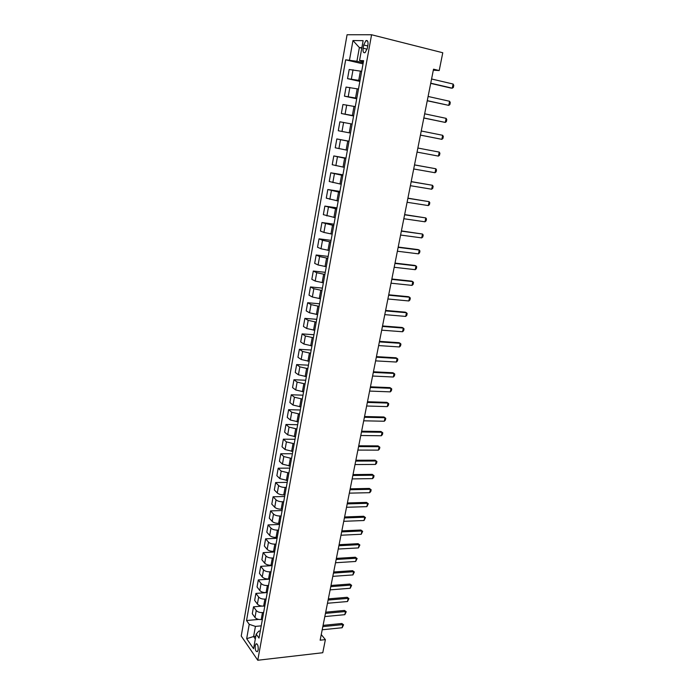 <?xml version="1.0" encoding="UTF-8"?>
<svg xmlns="http://www.w3.org/2000/svg" width="695" height="695" viewBox="0 0 695 695"><rect width="100%" height="100%" fill="white"/><g stroke="black" fill="none" stroke-linecap="round" stroke-linejoin="round"><path stroke-width="1.04" d="M258.175 649.895C258.384 645.777 257.654 643.77 255.995 643.891L255.213 645.646C255.013 649.747 255.734 651.754 257.402 651.641L258.175 649.895M347.074 34.75L241.226 636.029L257.767 660.25L371.582 34.759L347.074 34.75M433.324 70.204L439.214 70.551L433.524 69.179L320.134 640.199L325.382 639.626L321.255 634.578M363.702 44.966L363.12 48.216C362.738 51.743 363.416 53.202 365.144 52.603L367.325 48.32L367.916 45.045C368.289 41.518 367.62 40.049 365.891 40.657L363.702 44.966L367.751 45.957M361.869 47.634L359.376 47.573L356.917 61.264L345.667 59.813L246.543 620.539L258.722 619.41M349.507 60.005L352.964 40.553L363.129 40.666L359.558 60.491L363.389 61.89M260.286 630.964L258.809 631.112L256.194 634.135L259 638.088L363.607 60.691L359.558 60.491M256.194 634.135L253.571 648.696L246.673 638.67L249.218 624.318L246.543 620.539M325.382 639.626L322.767 652.727L257.767 660.25M439.214 70.551L442.776 52.751L371.582 34.759M361.774 48.155L359.376 47.573L352.964 40.553M255.803 636.316L253.614 636.533L255.326 638.966M363.233 62.75L356.917 61.264M361.687 71.316L349.185 69.491L347.552 78.657L359.854 81.393M360.01 80.55L347.552 78.657M358.472 89.047L346.058 87.075L344.442 96.162L356.709 98.768M356.813 98.204L344.442 96.162M355.284 106.622L342.948 104.511L341.349 113.52L353.59 115.996M353.642 115.709L341.349 113.52M352.13 124.058L339.872 121.799L338.283 130.738L350.497 133.066L338.283 130.738M348.994 141.337L336.823 138.948L349.02 141.215M347.378 150.259L335.242 147.8L336.823 138.948M345.893 158.469L333.791 155.941L345.962 158.086M344.286 167.321L332.227 164.724L333.791 155.941M342.817 175.461L330.794 172.803L342.93 174.81M341.228 184.236L329.239 181.508L330.794 172.803M339.759 192.307L327.814 189.518L339.924 191.403M338.187 201.011L326.276 198.153L327.814 189.518M336.736 209.013L324.869 206.094L336.945 207.848M335.172 217.639L323.34 214.659L324.869 206.094M333.739 225.571L321.941 222.53L333.991 224.172M332.184 234.137L323.913 232.425L320.421 231.027L321.941 222.53M330.759 241.999L322.506 240.288L319.031 238.837L331.055 240.348M329.221 250.487L320.994 248.767L317.537 247.264L319.031 238.837M327.805 258.297L319.596 256.568L316.156 255.004L328.153 256.403M326.285 266.715L318.093 264.977L314.67 263.362L316.156 255.004M324.878 274.447L316.703 272.709L313.297 271.041L325.269 272.327M323.366 282.796L315.209 281.058L311.82 279.329L313.297 271.041M321.976 290.475L313.836 288.72L310.465 286.948L322.402 288.112M320.473 298.754L312.359 297L309.006 295.175L310.465 286.948M319.101 306.365L310.995 304.601L307.659 302.733L319.57 303.776M317.606 314.583L309.527 312.811L306.208 310.882L307.659 302.733M316.242 322.132L308.18 320.36L304.87 318.38L316.755 319.318M314.765 330.281L306.721 328.5L303.428 326.468L304.87 318.38M313.41 337.77L305.383 335.98L302.108 333.904L313.958 334.729M311.942 345.849L303.932 344.06L300.683 341.931L302.108 333.904M310.596 353.277L302.603 351.479L299.363 349.307L311.186 350.028M309.145 361.296L301.17 359.489L297.947 357.265L299.363 349.307M307.807 368.663L299.858 366.856L296.643 364.58L308.441 365.196M306.373 376.612L298.433 374.796L295.236 372.477L296.643 364.58M305.044 383.927L297.121 382.102L293.95 379.739L305.713 380.243M303.619 391.815L295.714 389.982L292.552 387.575L293.95 379.739M302.299 399.06L294.419 397.236L291.266 394.777L303.003 395.177M300.883 406.888L293.021 405.055L289.885 402.544L291.266 394.777M299.58 414.081L291.726 412.239L288.616 409.694L300.318 409.998M298.172 421.848L290.345 419.997L287.243 417.4L288.616 409.694M296.878 428.98L289.068 427.13L285.975 424.489L297.66 424.697M295.488 436.686L287.687 434.827L284.62 432.142L285.975 424.489M294.202 443.766L286.418 441.907L283.36 439.179L295.019 439.275M292.821 451.411L285.054 449.543L282.014 446.763L283.36 439.179M291.544 458.431L283.795 456.563L280.771 453.748L292.395 453.748M290.171 466.015L282.439 464.138L279.425 461.28L280.771 453.748M288.911 472.982L281.197 471.106L278.2 468.204L289.789 468.109M287.548 480.506L279.85 478.62L276.862 475.675L278.2 468.204M286.297 487.421L285.098 487.447C282.248 487.377 280.085 486.735 278.608 485.536L275.646 482.547L287.209 482.365M284.941 494.883L283.751 494.918C280.902 494.849 278.747 494.214 277.279 492.99L274.325 489.958L275.646 482.547M283.699 501.747L282.509 501.781C279.668 501.729 277.514 501.086 276.045 499.853L273.109 496.777L284.646 496.508M282.361 509.157L281.171 509.192C278.33 509.148 276.176 508.505 274.725 507.254L271.797 504.136L273.109 496.777M281.119 515.968L279.937 516.003C277.096 515.968 274.959 515.325 273.509 514.057L270.59 510.903L282.109 510.538M279.79 523.318L278.608 523.361C275.776 523.335 273.639 522.683 272.188 521.398L269.295 518.209L270.59 510.903M278.565 530.068L277.383 530.12C274.551 530.103 272.423 529.451 270.981 528.157L268.096 524.925L279.581 524.464M277.244 537.365L276.063 537.417C273.239 537.409 271.111 536.749 269.677 535.445L266.81 532.17L268.096 524.925M276.028 544.072L274.846 544.133C272.032 544.133 269.903 543.473 268.478 542.143L265.62 538.834L277.079 538.286M274.716 551.309L273.543 551.37C270.72 551.378 268.6 550.718 267.184 549.371L264.343 546.027L265.62 538.834M273.517 557.963L272.336 558.033C269.521 558.05 267.41 557.381 265.994 556.026L263.162 552.638L274.594 552.004M272.214 565.139L271.033 565.217C268.227 565.244 266.115 564.575 264.708 563.202L261.893 559.77L263.162 552.638M271.015 571.742L269.842 571.82C267.036 571.855 264.934 571.186 263.527 569.804L260.721 566.338L272.127 565.617M269.73 578.874L268.548 578.952C265.751 578.996 263.648 578.318 262.25 576.92L259.461 573.418L260.721 566.338M268.539 585.425L267.366 585.511C264.569 585.564 262.475 584.886 261.077 583.47L258.305 579.934L269.677 579.135M267.254 592.496L266.089 592.592C263.292 592.653 261.198 591.966 259.817 590.542L257.054 586.962L258.305 579.934M266.081 599.003L264.908 599.099C262.119 599.168 260.034 598.482 258.653 597.04L255.899 593.426L267.245 592.54M264.804 606.023L263.64 606.118C260.851 606.196 258.766 605.51 257.393 604.059L254.657 600.402L255.899 593.426M263.64 612.477L262.467 612.582C259.687 612.669 257.61 611.974 256.238 610.505L253.51 606.822L261.989 606.101M262.38 619.445L261.207 619.549C258.427 619.645 256.359 618.95 254.995 617.473L252.285 613.746L253.51 606.822M261.216 625.847L255.43 626.404L253.614 636.533L246.673 638.67M345.667 59.813L363.033 63.879M249.218 624.318L255.43 626.404M431.578 78.987L453.123 84.043L453.774 85.363L453.357 87.44L452.271 88.187L450.933 88.074L430.709 83.383M453.123 84.043L452.271 88.187L430.744 83.192M428.103 96.466L449.604 101.27L450.264 102.556L449.847 104.606L448.761 105.379L427.251 100.775M449.604 101.27L448.761 105.379L427.277 100.645M424.662 113.806L446.12 118.35L446.781 119.601L446.364 121.634L445.286 122.433L423.828 118.028M446.12 118.35L445.286 122.433L423.846 117.941M421.248 130.99L442.663 135.29L443.332 136.498L442.915 138.513L441.838 139.339L420.432 135.125M442.663 135.29L441.838 139.339L420.44 135.099M438.415 156.106L439.231 152.092L417.869 148.035L439.231 152.092L439.909 153.256L439.501 155.263L438.415 156.106L417.061 152.101M414.515 164.932L435.834 168.755L436.512 169.884L436.104 171.865L435.018 172.734L413.707 168.972M435.018 172.734L435.834 168.755L414.524 164.88M411.179 181.699L432.455 185.278L433.141 186.364L432.742 188.336L431.656 189.222L410.389 185.695M431.656 189.222L432.455 185.278L411.205 181.595M407.887 198.318L429.11 201.663L429.805 202.723L429.406 204.669L428.311 205.581L407.096 202.28M428.311 205.581L429.11 201.663L407.913 198.162M404.612 214.798L425.8 217.917L426.487 218.934L426.096 220.871L425.001 221.801L403.83 218.734M425.001 221.801L425.8 217.917L404.646 214.599M401.363 231.14L422.508 234.041L423.203 235.023L422.812 236.943L421.717 237.89L400.589 235.049M421.717 237.89L422.508 234.041L401.415 230.905M398.148 247.351L419.241 250.035L419.945 250.973L419.554 252.884L418.468 253.849L397.375 251.225M418.468 253.849L419.241 250.035L418.025 249.583L398.2 247.064M394.951 263.431L416.01 265.89L416.705 266.802L416.322 268.696L415.236 269.677L394.187 267.271M415.236 269.677L416.01 265.89L414.802 265.421L395.021 263.101M391.789 279.381L412.795 281.623L413.499 282.5L413.117 284.377L412.031 285.384L391.033 283.186M412.031 285.384L412.795 281.623L411.605 281.119L391.858 279.008M388.644 295.201L409.607 297.234L410.319 298.077L409.937 299.936L408.851 300.961L387.897 298.98M408.851 300.961L409.607 297.234L408.434 296.695L388.731 294.784M385.525 310.891L406.453 312.715L407.166 313.523L406.784 315.374L405.698 316.416L384.787 314.635M405.698 316.416L406.453 312.715L405.281 312.151L385.621 310.43M382.441 326.45L403.317 328.075L404.03 328.857L403.656 330.681L402.57 331.75L381.703 330.168M402.57 331.75L403.317 328.075L402.162 327.484L382.537 325.955M379.374 341.897L400.207 343.313L400.928 344.06L400.555 345.875L399.46 346.953L378.645 345.58M399.46 346.953L400.207 343.313L399.06 342.696L379.479 341.349M376.334 357.213L397.123 358.438L397.844 359.15L397.471 360.948L396.385 362.043L375.604 360.87M396.385 362.043L397.123 358.438L395.985 357.786L376.447 356.631M373.311 372.407L394.056 373.432L394.786 374.118L394.421 375.899L393.327 377.02L372.589 376.03M393.327 377.02L394.056 373.432L392.936 372.755L373.441 371.782M370.322 387.48L391.024 388.314L391.754 388.965L391.389 390.738L390.295 391.867L369.61 391.077M390.295 391.867L391.024 388.314L389.904 387.61L370.452 386.82M367.351 402.431L388.01 403.083L388.74 403.699L388.383 405.463L387.289 406.61L366.639 406.002M387.289 406.61L388.01 403.083L386.906 402.353L367.49 401.736M364.406 417.269L385.021 417.73L385.751 418.32L385.395 420.067L384.309 421.231L363.702 420.814M384.309 421.231L385.021 417.73L383.927 416.974L364.554 416.531M361.478 431.995L382.05 432.273L382.789 432.829L382.432 434.566L381.346 435.748L360.783 435.504M381.346 435.748L382.05 432.273L380.964 431.491L361.635 431.213M358.585 446.598L379.105 446.694L378.037 445.895L379.844 447.232L379.496 448.953L378.401 450.143L357.89 450.082M358.742 445.79L378.037 445.895M378.401 450.143L379.105 446.694L379.844 447.232M355.701 461.089L376.186 461.011L375.118 460.186L376.925 461.515L376.577 463.226L375.491 464.434L355.015 464.555M355.875 460.246L375.118 460.186M375.491 464.434L376.186 461.011L376.925 461.515M352.852 475.467L373.285 475.224L372.233 474.364L374.032 475.693L373.684 477.387L372.598 478.612L352.165 478.907M353.025 474.589L372.233 474.364M372.598 478.612L373.285 475.224L374.032 475.693M350.011 489.74L370.409 489.315L369.366 488.437L371.156 489.767L370.817 491.443L369.723 492.685L349.342 493.146M350.193 488.82L369.366 488.437M369.723 492.685L370.409 489.315L371.156 489.767M347.205 503.901L367.551 503.31L366.517 502.407L368.307 503.727L366.873 506.646L346.527 507.28M347.396 502.945L366.517 502.407M366.873 506.646L367.551 503.31L368.307 503.727M344.416 517.949L364.719 517.193L363.693 516.263L365.474 517.584L364.041 520.512L343.747 521.311M344.607 516.967L363.693 516.263M364.041 520.512L364.719 517.193L365.474 517.584M341.645 531.901L361.913 530.971L360.887 530.024L362.66 531.336L361.235 534.264L340.984 535.228M341.844 530.876L360.887 530.024M361.235 534.264L361.913 530.971L362.66 531.336M338.899 545.74L359.115 544.654L358.107 543.681L359.871 544.993L358.455 547.921L338.239 549.041M339.108 544.689L358.107 543.681M358.455 547.921L359.115 544.654L359.871 544.993M336.171 559.466L356.344 558.224L355.345 557.234L357.108 558.537L355.684 561.464L335.52 562.75M336.38 558.389L355.345 557.234M355.684 561.464L356.344 558.224L357.108 558.537M333.461 573.097L353.599 571.698L352.608 570.682L354.354 571.985L352.938 574.921L332.818 576.355M333.687 571.985L352.608 570.682M352.938 574.921L353.599 571.698L354.354 571.985M330.777 586.632L350.871 585.077L349.889 584.035L351.627 585.338L350.219 588.265L330.134 589.864M331.002 585.485L349.889 584.035M350.219 588.265L350.871 585.077L351.627 585.338M328.11 600.054L348.16 598.352L347.187 597.292L348.925 598.586L347.509 601.523L327.475 603.26M328.344 598.882L347.187 597.292M347.509 601.523L348.16 598.352L348.925 598.586M325.46 613.381L345.467 611.522L344.503 610.445L346.24 611.739L344.824 614.675L324.834 616.569M325.703 612.173L344.503 610.445M344.824 614.675L345.467 611.522L346.24 611.739M322.836 626.612L342.8 624.605L341.844 623.502L343.573 624.796L342.166 627.733L322.211 629.774M323.079 625.378L341.844 623.502M342.166 627.733L342.8 624.605L343.573 624.796M358.742 80.273L360.41 71.02M355.545 97.934L357.204 88.769M352.374 115.448L354.024 106.361M349.238 132.815L350.862 123.806M346.119 150.033L347.735 141.102M343.035 167.104L344.633 158.251M339.977 184.036L341.558 175.253M336.936 200.82L338.517 192.107M333.93 217.465L335.485 208.83M330.942 233.972L332.488 225.406M327.979 250.339L329.517 241.843M325.043 266.576L326.572 258.149M322.132 282.674L323.644 274.317M319.248 298.642L320.743 290.354M316.381 314.479L317.867 306.26M313.541 330.186L315.017 322.037M310.726 345.771L312.185 337.683M307.928 361.226L309.379 353.208M305.157 376.56L306.591 368.602M302.403 391.772L303.828 383.875M299.675 406.853L301.091 399.026M296.965 421.822L298.372 414.055M294.28 436.668L295.679 428.963M291.622 451.403L293.003 443.757M288.972 466.024L290.345 458.439M286.349 480.523L287.713 473M283.751 494.918L285.098 487.447M281.171 509.192L282.509 501.781M278.608 523.361L279.937 516.003M276.063 537.417L277.383 530.12M273.543 551.37L274.846 544.133M271.033 565.217L272.336 558.033M268.548 578.952L269.842 571.82M266.089 592.592L267.366 585.511M263.64 606.118L264.908 599.099M261.207 619.549L262.467 612.582M351.383 78.978L353.034 69.743M348.23 96.614L349.863 87.466M345.094 114.102L346.718 105.023M341.992 131.442L343.608 122.442M338.917 148.626L340.515 139.704M335.867 165.671L337.449 156.827M332.844 182.568L334.408 173.802M329.838 199.326L331.402 190.63M326.867 215.945L328.414 207.327M323.913 232.425L325.451 223.877M320.994 248.767L322.506 240.288M318.093 264.977L319.596 256.568M315.209 281.058L316.703 272.709M312.359 297L313.836 288.72M309.527 312.811L310.995 304.601M306.721 328.5L308.18 320.36M303.932 344.06L305.383 335.98M301.17 359.489L302.603 351.479M298.433 374.796L299.858 366.856M295.714 389.982L297.121 382.102M293.021 405.055L294.419 397.236M290.345 419.997L291.726 412.239M287.687 434.827L289.068 427.13M285.054 449.543L286.418 441.907M282.439 464.138L283.795 456.563M279.85 478.62L281.197 471.106M277.279 492.99L278.608 485.536M274.725 507.254L276.045 499.853M272.188 521.398L273.509 514.057M269.677 535.445L270.981 528.157M267.184 549.371L268.478 542.143M264.708 563.202L265.994 556.026M262.25 576.92L263.527 569.804M259.817 590.542L261.077 583.47M257.393 604.059L258.653 597.04M254.995 617.473L256.238 610.505M367.125 49.189L363.12 48.216M256.811 643.805L255.995 643.891M367.603 41.083L365.891 40.657"/></g></svg>
